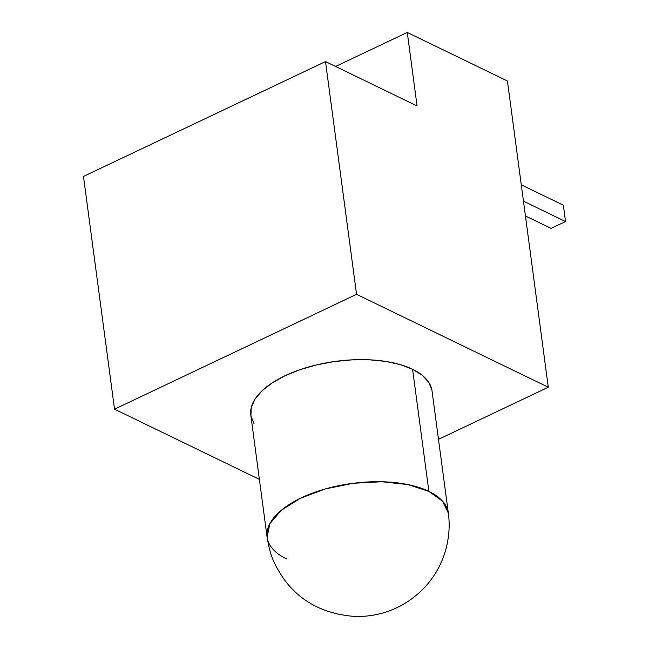 <?xml version="1.0" encoding="UTF-8"?>
<svg xmlns="http://www.w3.org/2000/svg" width="649" height="649" viewBox="0 0 649 649"><rect width="100%" height="100%" fill="white"/><g stroke="black" fill="none" stroke-linecap="round" stroke-linejoin="round"><path stroke-width="0.97" d="M431.918 390.154L428.746 382.31L422.215 375.26L412.586 369.281A91.42 42.088 172.4 0 0 308.965 366.872A91.42 42.088 172.4 0 0 250.814 415.149L267.104 537.234A91.42 42.088 -7.6 0 1 325.254 488.965A91.42 42.088 -7.6 0 1 428.875 491.374L412.586 369.281L400.222 364.6L385.595 361.404L369.273 359.797L351.88 359.862L334.089 361.582L316.574 364.892L300.016 369.679L285.049 375.739L272.247 382.853L262.107 390.747L255.016 399.103L251.244 407.621L250.936 415.96L254.108 423.805M286.558 558.919A91.42 42.088 -7.6 0 1 267.104 537.234L269.87 523.646L281.374 510.203L300.471 498.245L325.254 488.965L353.267 483.278L381.717 481.753L407.783 484.543L428.875 491.374A91.42 42.088 -7.6 0 1 448.329 513.051A91.42 42.088 -7.6 0 1 448.329 513.059M438.497 439.332L548.283 387.226L507.429 80.979L548.283 387.226L438.497 439.332M417.072 105.949L325.498 61.574L83.478 176.439L325.498 61.574L356.552 294.322L548.283 387.226L356.552 294.322L114.532 409.186L356.552 294.322L325.498 61.574L417.072 105.949L407.264 32.45L507.429 80.979L407.264 32.45L417.072 105.949M259.381 479.368L114.532 409.186L83.478 176.439L114.532 409.186L259.381 479.368M448.329 513.051L432.039 390.966A91.42 42.088 172.4 0 0 412.586 369.281L428.875 491.374L442.496 501.109L448.329 513.051C449.944 524.668 449.173 536.601 446.009 548.843C441.847 564.224 434.1 577.732 422.775 589.365C404.278 607.505 382.091 616.566 356.22 616.55C324.687 614.481 300.576 601.988 283.889 579.062C271.558 560.785 269.7 551.812 267.104 537.234M335.59 66.466L407.264 32.45L335.59 66.466M551.074 228.399L525.439 215.979L551.074 228.399L565.522 221.536L563.34 205.206L521.285 184.827L563.34 205.206L565.522 221.536L551.074 228.399M523.459 201.158L565.522 221.536L523.459 201.158"/></g></svg>
